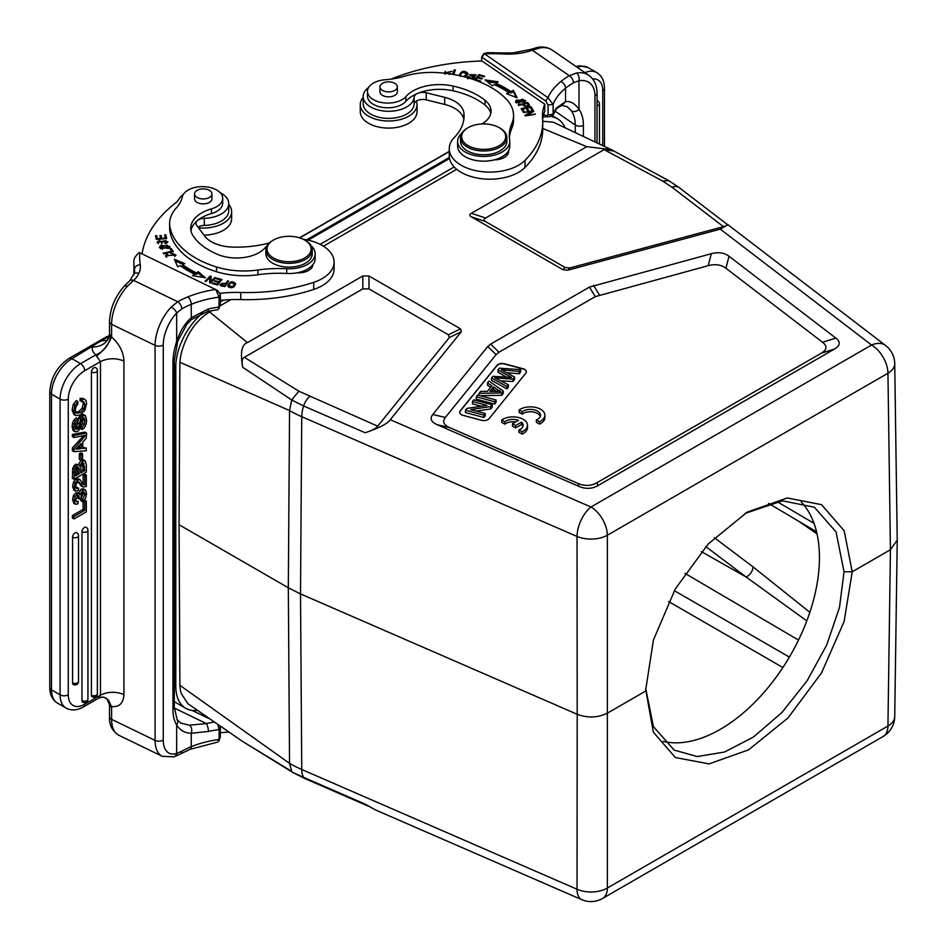 <?xml version="1.0" encoding="UTF-8"?>
<svg xmlns="http://www.w3.org/2000/svg" width="947" height="947" viewBox="0 0 947 947"><rect width="100%" height="100%" fill="white"/><g stroke="black" fill="none" stroke-linecap="round" stroke-linejoin="round"><path stroke-width="1.42" d="M197.39 710.368A48.096 27.771 -60 0 1 185.742 708.297A48.096 27.771 -60 0 1 175.787 686.279L175.787 366.939A48.096 27.771 -60 0 1 202.847 312.877M220.367 301.927L223.599 300.069M320.11 244.35L454.181 166.944M543.01 117.227A48.096 27.771 -60 0 1 547.188 116.576M551.959 116.801A48.096 27.771 -60 0 1 557.523 118.777A48.096 27.771 -60 0 1 565.063 127.644M542.738 128.449L586.785 146.678L611.312 149.662L553.308 122.21L542.726 121.252M456.691 169.276L323.436 246.208M230.938 299.607L219.811 306.035M211.879 310.616L209.583 311.942C195.84 320.56 186.429 334.279 181.339 353.113A42.295 24.421 120 0 0 179.883 364.571L179.066 524.721L179.883 683.923A42.295 24.421 120 0 0 181.339 693.713L187.837 703.645L242.314 741.276L291.747 771.391L289.545 763.365L179.906 685.332M179.066 524.721L288.314 587.791L300.507 593.911L577.197 714.287L577.031 889.245A23.178 13.601 0.1 0 0 607.358 888.026A23.178 13.376 60 0 1 602.564 898.466L883.137 736.482A23.178 13.376 -120 0 0 887.943 726.029A23.178 13.4 0.8 0 0 894.726 716.737L897.223 540.441M179.954 362.275L289.545 410.572L291.747 400.001L242.716 367.294C241.473 361.683 242.018 358.357 244.35 357.315L362.819 288.906L368.975 288.906L448.428 334.788L449.304 337.617L377.024 426.979C375.225 428.813 371.283 430.743 365.211 432.755C379.664 427.76 388.021 423.404 390.271 419.687L461.367 331.663L460.502 328.834L448.428 334.788M897.223 540.169L890.429 549.734L887.943 726.029L607.358 888.026L607.358 535.233A23.178 13.163 179.9 0 1 577.031 536.452L301.75 416.692A115.889 66.278 -179.6 0 1 289.545 410.572L288.314 587.791L289.545 763.365A115.889 67.533 -0.4 0 0 301.75 769.485L577.031 889.245A23.178 11.388 -66.5 0 0 581.73 899.65L375.391 809.886L365.211 804.145L303.62 777.357A11.589 5.694 113.5 0 0 305.052 778.623L293.049 772.598L242.539 741.406M645.736 688.528L645.736 691.014L607.536 713.067C597.948 717.814 587.838 718.217 577.197 714.287L577.031 536.452A23.178 11.388 -66.5 0 1 590.975 507.012A23.178 13.376 60 0 1 607.358 535.233L887.943 373.236A23.178 13.376 -120 0 0 871.548 345.016A23.178 15.116 -52.5 0 1 885.646 345.548A23.178 23.178 0 0 1 894.726 363.695M586.785 146.678L471.405 213.3C469.345 214.484 469.345 215.667 471.405 216.851L562.932 269.694L567.833 270.191L720.312 229.138L727.971 224.747L727.083 224.297M611.312 149.662L614.579 151.39M209.583 311.942L247.439 342.601C241.651 344.459 240.076 352.686 242.716 367.294M247.439 342.601L362.819 275.979L368.975 275.979L460.502 328.834M835.822 338.079L729.024 256.246C724.301 252.707 718.394 251.855 711.339 253.701L589.436 287.083L490.617 344.128L487.729 346.507L432.815 414.514C429.607 418.586 431.074 421.995 437.218 424.73L578.948 486.391C585.648 489.232 591.97 488.972 597.912 485.622L834.496 349.029C840.309 345.596 840.758 341.938 835.822 338.079L822.564 342.269L725.899 268.214C721.176 264.675 715.281 263.822 708.214 265.669L595.284 296.636L498.962 352.237L496.086 354.616L445.339 417.438C442.142 421.522 443.61 424.919 449.754 427.653L578.025 483.455C584.713 486.296 591.035 486.048 596.977 482.698L821.238 353.219C827.051 349.786 827.489 346.14 822.564 342.269M471.405 216.851L485.598 221.574C483.574 220.438 483.574 219.266 485.598 218.035L604.068 149.626L613.798 150.999L668.523 180.51L679.177 187.601L727.26 224.439M604.068 149.626L662.722 181.09L672.133 187.34L723.437 226.641C727.142 225.694 728.184 224.853 726.55 224.131M485.598 221.574L565.051 267.456L569.964 267.954L723.437 226.641M377.735 426.221L298.838 391.182L244.35 357.315M457.614 141.387L457.614 146.122A26.078 15.057 0 0 0 463.841 155.876A26.078 15.057 0 0 0 494.322 159.865A26.078 15.057 0 0 0 508.551 150.656A26.078 15.057 0 0 0 509.77 146.122L509.77 141.387A26.078 15.057 180 0 1 492.7 155.509A26.078 15.057 180 0 1 463.841 151.153A26.078 15.057 180 0 1 457.614 141.387A26.078 15.057 180 0 1 461.793 133.207M481.869 123.986A31.867 18.395 0 0 0 491.031 111.083A31.867 18.395 0 0 0 485.101 100.382A70.457 40.674 0 0 0 481.396 97.648A70.457 40.674 0 0 0 453.068 86.059A37.667 21.745 0 0 0 405.872 96.606A20.278 11.707 180 0 1 372.301 98.95A20.278 11.707 180 0 1 367.472 91.362L367.472 96.085A20.278 11.707 0 0 0 372.301 103.685A20.278 11.707 0 0 0 390.33 107.698A20.278 11.707 0 0 0 405.872 101.341A37.667 21.745 180 0 1 416.905 93.706A8.689 5.019 0 0 0 414.135 97.174A25.498 14.714 180 0 1 405.044 107.84A25.498 14.714 180 0 1 377.889 109.899A25.498 14.714 180 0 1 363.163 96.57L363.163 103.661A25.498 14.714 0 0 0 396.888 117.594A25.498 14.714 0 0 0 405.044 114.942A25.498 14.714 0 0 0 414.135 104.277A8.689 5.019 180 0 1 426.245 99.873L444.664 104.43A31.867 18.395 180 0 1 463.817 119.511M449.28 148.691L449.28 155.781A40.555 23.415 0 0 0 472.695 177.006A40.555 23.415 0 0 0 515.902 173.727A40.555 23.415 0 0 0 525.005 167.453A133.267 76.944 0 0 0 542.738 129.112L542.738 122.021A133.267 76.944 180 0 1 525.005 160.363A40.555 23.415 180 0 1 515.914 166.625A40.555 23.415 180 0 1 472.707 169.915A40.555 23.415 180 0 1 449.28 148.691A40.555 23.415 180 0 1 453.388 138.416A76.411 44.118 0 0 0 464.066 115.925A76.411 44.118 0 0 0 463.912 113.036A31.867 18.395 0 0 0 444.664 97.328L426.245 92.77A8.689 5.019 0 0 0 418.799 92.936A37.667 21.745 180 0 1 453.068 90.794A70.457 40.674 180 0 1 481.396 102.383A70.457 40.674 180 0 1 485.101 105.117A31.867 18.395 180 0 1 490.771 113.439M542.655 119.5A86.911 50.179 180 0 1 544.797 111.308L544.797 104.206A86.911 50.179 0 0 0 542.465 115.759A86.911 50.179 0 0 0 542.572 118.233A133.267 76.944 180 0 1 542.738 122.021M506.065 153.852A14.489 8.369 180 0 1 507.261 155.048M481.644 56.998L545.744 101.08L548.064 105.034L548.064 114.966L553.107 114.267L553.107 104.324L547.958 97.636L483.988 53.482L481.644 56.998L481.644 61.01M543.72 114.35L547.958 117.037L552.859 115.593L553.107 114.267A78.222 45.16 180 0 1 556.363 108.076A5.789 4.415 -146.4 0 1 555.771 110.089L552.859 115.593M545.744 115.747L548.064 114.966M391.016 79.134A173.834 100.358 180 0 1 481.987 60.999L544.797 104.206M576.498 73.037A5.789 3.859 80.2 0 1 578.984 80.744L573.444 82.768A5.789 3.386 -120.5 0 0 569.301 75.689L576.498 73.037A34.767 21.745 -55.5 0 1 588.75 75.263L552.255 50.155A34.767 21.745 124.5 0 0 551.403 49.611A34.767 21.745 124.5 0 0 540.121 47.906L532.273 50.215A5.789 2.498 -109.7 0 0 530.32 49.493L512.765 52.925L519.643 53.316A44.616 25.758 0 0 1 505.071 54.038A175.562 101.365 180 0 0 484.225 53.778L482.011 57.222M505.071 54.038L505.343 52.973L487.433 52.665L483.988 53.482M545.744 101.08L547.958 97.636A84.023 48.51 0 0 1 551.45 91.48A84.023 48.51 0 0 1 560.837 81.56A82.851 47.835 0 0 1 569.301 75.689L532.273 50.215A44.84 25.889 0 0 1 519.643 53.316M594.965 141.719L594.965 95.718A28.966 18.123 -55.5 0 0 578.984 80.744L578.984 109.26C574.782 103.401 570.307 100.867 565.56 101.649L556.363 108.076M540.121 47.906L537.837 47.35L530.32 49.493M571.372 110.87A5.789 4.404 145.3 0 0 578.984 109.26A46.356 28.99 124.5 0 1 583.423 125.43A5.789 3.35 180 0 1 575.255 125.028A40.555 25.368 124.5 0 0 571.372 110.87L567.312 106.751L561.891 105.413L565.56 101.649L565.56 88.225A78.222 45.16 0 0 0 556.824 97.458A78.222 45.16 0 0 0 553.107 104.324L548.064 105.034M597.036 105.839A3.48 2.012 180 0 0 598.445 105.342A3.48 2.012 180 0 0 599.463 103.921A3.48 3.48 0 0 0 597.723 100.915A3.48 2.012 120 0 0 597.036 100.749M494.322 159.865A14.489 8.369 0 0 0 502.028 158.516A14.489 8.369 0 0 0 508.622 151.496A14.489 8.369 0 0 0 508.551 150.656M509.391 137.836A86.911 50.179 180 0 1 511.853 128.141A57.945 33.453 0 0 0 513.546 120.091L513.546 115.356A57.945 33.453 180 0 1 511.853 123.406A86.911 50.179 0 0 0 509.297 135.468A86.911 50.179 0 0 0 509.652 140.026A26.078 15.057 180 0 1 509.77 141.387M363.163 96.57A25.498 14.714 180 0 1 368.62 87.467M453.66 74.517L455.412 70.007L454.264 69.853L452.536 74.328M476.294 80.554L480.07 81.679L480.638 81.051L475.82 79.619L477.442 77.796L481.786 79.086L482.343 78.459L477.998 77.169L479.466 75.523L484.106 76.908L484.663 76.269L478.993 74.588L474.305 79.832M523.49 112.444L531.658 111.722L524.91 115.333L525.194 115.936L535.233 114.303L527.077 115.025L533.824 111.403L533.528 110.811L523.49 112.444M524.579 101.945L525.632 100.453L516.494 100.122L515.405 101.649L524.579 101.945M485.053 79.915L492.535 85.857L494.263 84.591A97.636 56.37 180 0 1 508.705 92.64L506.562 93.682L517.121 97.79L513.428 90.344L510.918 91.563A100.536 58.039 0 0 0 496.05 83.265L498.075 81.785L485.053 79.915M521.11 108.645L523.17 111.876L524.318 111.628L522.626 108.976L525.952 108.266L527.479 110.657L528.627 110.408L527.1 108.017L530.107 107.378L531.729 109.935L532.889 109.686L530.888 106.561L521.11 108.645M518.222 104.928L518.66 105.484L522.507 104.466C525.644 107.118 527.929 107.189 529.373 104.667L527.704 102.418L518.222 104.928M465.249 77.05L467.936 73.452C464.468 70.114 461.556 70.705 459.2 75.215L459.319 75.618M451.21 74.115L450.393 73.416L449.209 74.482M445.208 73.298L451.944 71.262L444.013 73.168M472.222 79.122L474.518 77.394L470.872 74.576L475.761 75.582L476.01 74.825L469.688 74.647L472.79 76.873L471.665 78.483L467.925 76.305L467.782 77.749M467.652 78.826L467.652 77.405M472.79 76.873L473.311 78.944M468.812 78.494L468.99 76.482M367.472 91.362A20.278 11.707 180 0 1 385.157 79.749A57.945 33.453 0 0 0 404.57 76.222A57.945 33.453 180 0 1 438.011 72.647A89.574 51.718 180 0 1 495.956 90.486A89.574 51.718 180 0 1 506.621 99.494A57.945 33.453 180 0 1 513.546 115.356M379.972 86.864L379.972 91.835A8.689 5.019 0 0 0 384.991 96.381A8.689 5.019 0 0 0 394.248 95.683A8.689 5.019 0 0 0 397.349 91.835L397.349 86.864A8.689 5.019 180 0 1 394.248 90.711A8.689 5.019 180 0 1 384.991 91.409A8.689 5.019 180 0 1 379.972 86.864A8.689 5.019 180 0 1 383.073 83.016A8.689 5.019 180 0 1 392.33 82.318A8.689 5.019 180 0 1 397.349 86.864M460.514 137.599L460.514 141.387A23.178 13.376 0 0 0 465.936 149.993A23.178 13.376 0 0 0 491.623 153.959A23.178 13.376 0 0 0 506.87 141.387L506.87 137.599A23.178 13.376 180 0 1 498.584 147.85A23.178 13.376 180 0 1 465.936 146.205A23.178 13.376 180 0 1 460.514 137.599A23.178 13.376 180 0 1 467.297 128.141L468.126 127.667A22.018 12.713 180 0 1 469.534 126.922A22.018 12.713 180 0 1 499.258 127.667A22.018 12.713 180 0 1 500.561 128.484A22.018 12.713 180 0 1 497.838 146.394A22.018 12.713 180 0 1 466.824 144.832A22.018 12.713 180 0 1 468.126 127.667M499.258 127.667L500.075 128.141A23.178 13.376 180 0 1 501.448 129.005A23.178 13.376 180 0 1 506.87 137.599M453.057 74.411L454.264 69.853M454.264 71.274L454.891 71.356M475.264 80.175L478.993 76.009L478.993 74.588M477.998 77.962L477.998 77.169M475.82 80.377L475.82 79.619M533.528 111.568L533.528 110.811M527.077 115.629L527.077 115.025M534.96 114.338L534.96 113.735M531.658 112.575L531.658 111.722M515.642 102.347L516.588 101.471M524.46 100.406L525.407 101.163M516.577 101.601L522.377 99.175L524.472 100.489L518.755 102.903L516.577 101.601L516.577 103.093M524.46 102.016L524.472 100.489M487.232 81.643L496.453 82.969M510.918 91.563L510.918 92.984A100.536 58.039 180 0 0 496.05 84.685L496.05 83.265M510.918 92.984L513.428 91.764L513.428 90.344M513.428 91.764L516.245 97.446M508.184 94.309L508.705 92.64M530.533 108.053L530.888 106.561M521.904 109.899L522.626 109.745M526.39 108.941L527.1 108.787M530.888 107.982L532.084 109.852M527.834 110.586L527.1 108.017M523.525 111.793L522.626 108.976M527.515 103.886L527.704 102.418M522.993 105.081L523.632 104.916M527.704 103.839L529.373 106.088M523.632 104.17L527.029 103.27L528.201 104.88C526.757 106.419 525.242 106.182 523.632 104.17L524.082 106.182M528.201 104.88L528.201 106.36M528.201 104.987L528.201 106.111M459.307 75.582L460.798 73.629M466.705 73.31L467.842 74.505M466.338 76.47L466.776 73.724L463.805 76.683M460.798 75.949L460.337 74.943L462.491 72.209L466.776 73.724M444.096 73.168L445.504 71.368M467.925 77.713L468.812 77.867M470.008 75.346L470.872 74.73M474.838 74.92L475.773 75.571M473.311 77.488L474.222 78.128M416.396 101.104A28.386 16.395 180 0 1 417.047 104.608A28.386 16.395 180 0 1 398.367 120.009A28.386 16.395 180 0 1 366.915 115.143A28.386 16.395 180 0 1 360.262 104.608A28.386 16.395 180 0 1 363.163 97.399M360.262 104.608L360.262 111.699A28.386 16.395 0 0 0 366.915 122.246A28.386 16.395 0 0 0 398.367 127.111A28.386 16.395 0 0 0 417.047 111.699L417.047 104.608M220.367 300.377A86.911 50.179 180 0 1 240.775 299.572A133.267 76.944 0 0 0 313.741 289.427A40.555 23.415 0 0 0 324.596 284.183A40.555 23.415 0 0 0 334.09 269.126L334.09 262.035A40.555 23.415 180 0 1 324.608 277.08A40.555 23.415 180 0 1 313.741 282.336A133.267 76.944 180 0 1 240.775 292.469A86.911 50.179 0 0 0 220.189 293.298M198.053 227.173A8.689 5.019 180 0 1 204.303 225.422A25.498 14.714 0 0 0 222.77 220.166A25.498 14.714 0 0 0 228.736 210.708L228.736 203.617A25.498 14.714 180 0 1 227.375 208.364A25.498 14.714 180 0 1 222.77 213.075A25.498 14.714 180 0 1 204.303 218.319A8.689 5.019 0 0 0 198.29 219.917A37.667 21.745 180 0 1 211.512 213.549A20.278 11.707 0 0 0 222.699 203.084L222.699 198.349A20.278 11.707 180 0 1 211.512 208.825A37.667 21.745 0 0 0 190.726 228.263A37.667 21.745 0 0 0 193.247 236.075A70.457 40.674 0 0 0 213.312 252.423A70.457 40.674 0 0 0 218.059 254.565A31.867 18.395 0 0 0 265.456 247.38A26.078 15.057 180 0 1 267.184 245.569M310.521 267.042A14.489 8.369 180 0 1 311.516 268.06M220.26 304.756L220.367 294.221L217.609 290.516M133.87 260.934L133.87 261.289A181.362 104.703 180 0 1 133.87 260.934C133.693 258.768 135.492 255.962 139.245 252.529L217.194 290.279M129.68 280.868L134.438 273.044L138.996 273.079A44.84 25.889 0 0 1 133.622 280.383A5.789 4.025 47.1 0 0 129.703 280.845L124.519 285.828L127.596 286.077L133.622 280.383L177.752 301.75A82.851 47.835 0 0 1 187.908 296.873A84.023 48.51 0 0 1 215.75 289.439L219.148 297.133L218.935 308.556L217.763 309.669L207.618 311.48L191.673 319.423L191.258 317.754C184.866 323.401 180.001 331.332 176.663 341.536L176.663 313.019A5.789 2.545 -136.6 0 0 171.182 307.053L177.752 301.75A5.789 3.315 60.5 0 1 181.8 308.876L176.663 313.019A28.966 15.211 -64.2 0 0 163.263 344.957L163.263 739.998A28.966 15.211 -64.2 0 0 176.663 753.481L176.663 724.964C180.001 730.326 184.866 733.085 191.258 733.262L208.435 731.427A5.789 1.693 77.5 0 0 206.363 723.579L189.471 725.165C191.673 727 192.265 729.699 191.258 733.262L191.258 746.686A78.222 45.16 180 0 1 207.251 741.643A78.222 45.16 180 0 1 219.148 739.489L217.763 742.081L190.11 749.314A5.789 2.723 -112.2 0 0 191.258 746.686A77.05 44.485 180 0 0 181.8 751.231L176.663 753.481A5.789 4.415 -107.6 0 1 174.011 756.842L162.292 756.322A34.767 18.242 -64.2 0 1 155.095 740.412L155.095 345.371L111.592 324.3A5.789 3.35 180 0 1 109.532 321.731L109.532 333.557A5.789 3.35 0 0 0 110.42 335.345A17.377 12.003 -47.6 0 1 95.718 354.9L80.566 363.648L71.96 358.676L107.792 336.824A5.789 3.35 -120 0 0 106.064 337.037L109.284 335.735M133.929 273.943A5.789 4.735 -2.3 0 1 133.918 273.766L133.918 273.766A5.789 4.735 -2.3 0 1 133.918 273.612L133.977 274.772M207.618 311.48A5.789 1.693 77.5 0 0 208.435 308.947L191.258 317.754L191.258 304.33A77.05 44.485 0 0 0 181.8 308.876M108.929 336.943L107.792 336.824L109.189 336.126M124.519 285.828L124.495 285.852C115.072 296.506 110.077 308.462 109.532 321.731M106.964 340.174L100.654 341.086M104.715 697.572L108.372 700.247A17.377 12.003 132.4 0 1 110.42 706.734L111.592 706.592C119.369 707.196 123.477 703.183 123.939 694.565L123.939 361.02C123.477 351.953 119.369 343.962 111.592 337.037L110.42 335.345M123.939 361.02C115.759 357.8 107.934 358.002 100.477 361.612L95.718 354.9A23.178 13.376 0 0 1 92.179 347.004A17.377 14.169 5.5 0 0 109.485 334.492L107.141 340.08M127.596 286.077A34.767 18.242 115.8 0 0 118.126 299.749A34.767 18.242 115.8 0 0 111.592 324.3L111.592 337.037C108.514 344.317 103.519 350.65 96.641 356.048M163.263 739.998A5.789 3.35 0 0 1 155.095 740.412L111.592 719.341A34.767 18.242 115.8 0 0 118.115 734.896A34.767 18.242 115.8 0 0 118.789 735.251C112.172 730.954 109.083 724.798 109.532 716.772A5.789 3.35 0 0 0 111.592 719.341L111.592 706.592L108.088 699.904M98.879 698.034L100.477 695.157C107.934 691.535 115.759 691.334 123.939 694.565M108.372 700.247A17.377 12.003 132.4 0 0 107.449 699.265A17.377 12.003 132.4 0 0 107.449 699.253A17.377 12.003 132.4 0 0 102.631 697.051M220.26 737.168L220.367 726.645L219.148 729.557L219.148 739.489L220.367 736.577M174.295 701.774L175.42 702.319M192.111 710.404L209.346 718.749M217.846 724.656L219.148 729.557A78.222 45.16 0 0 0 208.435 731.427M180.711 723.094L189.471 725.165M220.367 732.8A86.911 50.179 180 0 1 228.736 732.126M97.363 370.62A3.48 3.48 0 0 0 95.623 367.614A3.48 2.012 120 0 0 92.948 368.549A3.48 2.012 120 0 0 91.421 372.041L91.421 695.181A3.48 2.012 120 0 0 92.143 696.767A3.48 3.48 0 0 0 97.363 693.76L97.363 370.62A3.48 2.012 180 0 1 96.345 372.041A3.48 2.012 180 0 1 91.421 372.041M87.941 530.296A3.48 3.48 0 0 0 86.201 527.29A3.48 2.012 120 0 0 83.525 528.213A3.48 2.012 120 0 0 81.998 531.717L81.998 700.614A3.48 2.012 120 0 0 82.72 702.212A3.48 3.48 0 0 0 87.941 699.194L87.941 530.296A3.48 2.012 180 0 1 86.923 531.717A3.48 2.012 180 0 1 81.998 531.717M78.518 535.742A3.48 3.48 0 0 0 76.778 532.723A3.48 2.012 120 0 0 74.103 533.658A3.48 2.012 120 0 0 72.576 537.162L72.576 682.87A3.48 2.012 120 0 0 73.298 684.468A3.48 3.48 0 0 0 78.518 681.449L78.518 535.742A3.48 2.012 180 0 1 77.5 537.162A3.48 2.012 180 0 1 72.576 537.162M83.099 501.271L83.099 509.391L72.374 515.582L72.374 517.997L74.008 518.944L86.307 511.853L86.307 500.951L84.247 500.241M80.862 498.465L80.862 500.714L82.496 501.661L82.496 499.412L80.862 498.465L83.419 493.47L85.064 494.417L84.236 492.18M78.317 493.849L81.193 489.114L83.537 488.877L85.514 490.073L86.568 493.695L85.526 498.406L82.496 501.661M77.69 492.689L75.772 492.854L73.404 495.612L72.528 499.779L74.197 503.437M77.311 495.115L77.749 498.11L79.382 499.057L78.944 496.062L77.547 495.979L75.665 499.909L76.328 501.744L78.175 501.496L75.76 500.856M82.78 491.375L83.419 493.47M81.833 483.645L83.158 483.929L83.158 475.027L84.662 474.163L86.307 475.11L86.307 486.427L83.123 487.054L79.193 482.082L77.772 482.236L76.257 483.988L75.665 486.58L76.387 488.557L78.565 488.214L76.92 487.267L74.742 487.61M77.559 481.135L81.182 485.965L83.123 487.054M78.518 478.851L76.103 479.052L73.487 482.059L72.528 486.533L73.996 490.155M78.08 465.024L81.158 460.147L83.478 459.899L85.313 460.976L86.307 464.823L86.307 472.162L74.008 479.253L72.374 478.306L72.765 468.067L74.411 469.014L77.181 465.131L78.944 464.918L79.726 465.971L82.791 461.094L85.313 460.976M78.944 464.918L75.547 464.184L72.765 468.067M82.626 453.802L80.98 452.855L79.347 453.802L79.347 459.402L80.992 460.349L82.626 459.402L82.626 453.802L80.992 454.749L80.992 460.349M83.679 435.644L72.374 447.884L72.374 450.725L74.008 451.66L86.307 450.784L86.307 448.097L82.756 447.351M84.922 432.081L72.374 434.472L72.374 436.543L74.008 437.49L86.568 435.087L86.568 433.028L84.922 432.081M75.5 428.399L76.766 427.05L78.648 417.769L81.087 414.727L83.431 414.49L85.502 415.769L86.568 419.9C86.568 424.469 85.1 427.665 82.152 429.5L80.519 428.553L80.519 426.138L82.72 423.51L84.354 424.457L84.993 420.859L84.437 418.219L82.898 417.982L81.655 419.651L79.299 429.796L77.5 431.572L74.777 431.536L73.748 427.653L74.162 424.185L75.417 421.237L77.784 418.894L76.151 417.947L73.771 420.29L72.517 423.238L72.102 426.706L73.144 430.589L75.168 431.832L73.144 430.589M82.803 417.272L82.72 423.51M83.537 398.58L80.069 398.356L81.702 399.291L84.401 399.078L85.999 400.569L86.568 403.635L84.875 410.288L80.306 414.987L75.511 415.626L73.748 410.951L74.896 405.399L77.891 401.504L76.245 400.557L73.25 404.452L72.102 410.004L74.067 414.786M80.069 398.356L80.069 400.77L83.904 401.753M82.59 401.055L83.36 403.671L82.058 408.275L78.53 411.708L74.991 412.312M72.374 515.582L74.008 516.529L74.008 518.944M83.099 509.391L84.733 510.338L74.008 516.529M83.36 501.058L84.733 501.851L84.733 510.338M86.307 500.951L84.733 501.851M82.496 499.412L85.064 494.417M84.034 492.097L81.714 493.553L80.886 498.193L79.382 499.057M78.412 495.755L77.547 495.979M73.842 503.295L75.476 504.242L77.891 503.922L78.175 501.496M73.523 503.046L75.156 503.993L74.162 500.726L75.05 496.559L77.405 493.801L79.157 493.505L77.524 492.558M77.346 492.476L79.95 494.796L82.839 490.061L85.514 490.073M73.807 490.061L75.44 491.008L78.565 490.463L78.565 488.214M73.629 489.942L75.263 490.889L74.162 487.48L75.121 483.006L77.749 479.999L80.093 479.75L78.459 478.803M78.388 478.768L80.022 479.715L83.466 484.592L84.804 484.876L83.466 484.592M83.158 483.929L84.804 484.876L84.804 475.974L83.158 475.027M86.307 475.11L84.804 475.974M74.411 469.014L74.008 479.253M83.667 463.249L84.733 470.647L80.72 472.967L80.886 466.433L82.756 463.533L84.011 463.343M77.772 467.238L79.027 467.96L79.157 473.867L75.582 475.927L76.044 468.931L77.405 467.427L79.027 467.96L78.601 467.226M82.638 462.657L83.099 469.7L80.72 471.073M83.099 469.7L84.733 470.647M77.394 467.013L77.512 472.92L75.582 474.045M77.512 472.92L79.157 473.867M79.347 453.802L80.992 454.749M72.374 447.884L74.008 448.831L74.008 451.66M85.81 435.229L74.008 448.831M86.307 448.097L82.756 448.476L82.756 441.941L86.307 438.212L86.307 435.513M75.855 449.186L81.182 448.665L81.182 443.563L75.855 449.186M79.548 445.291L79.548 447.718L77.003 447.967M79.548 447.718L81.182 448.665M72.374 434.472L74.008 435.419L74.008 437.49M74.008 435.419L86.568 433.028M82.152 429.5L82.152 427.085L80.519 426.138M82.152 427.085L84.354 424.457M83.632 417.745L84.437 418.219L82.898 417.982M75.855 429.121L77.311 429.263L75.855 429.121L75.31 426.801L75.878 423.629L77.784 421.308L77.784 418.894M75.665 428.316L77.311 429.263L78.4 427.997L80.933 417.426L82.72 415.674L85.502 415.769M76.565 413.223L75.31 410.063L75.961 406.701L77.891 403.919L77.891 401.504M76.494 413.188L80.164 412.655L83.691 409.222L84.993 404.618L83.514 401.587M81.702 399.291L81.702 401.717M142.097 253.749A173.834 100.358 180 0 1 175.053 203.356A28.966 16.726 0 0 0 179.113 198.87A25.498 14.714 180 0 1 183.304 194.443M220 192.525A25.498 14.714 180 0 1 228.736 203.617M169.631 223.551L169.631 228.274A57.945 33.453 0 0 0 170.01 232.11A89.574 51.718 0 0 0 200.918 265.562A89.574 51.718 0 0 0 216.508 271.718A57.945 33.453 0 0 0 257.927 274.737A86.911 50.179 180 0 1 286.716 273.47A26.078 15.057 0 0 0 296.932 272.831A14.489 8.369 0 0 0 310.545 269.066A14.489 8.369 0 0 0 312.877 264.615A26.078 15.057 0 0 0 315.15 258.484L315.15 253.749A26.078 15.057 180 0 1 286.716 268.735A86.911 50.179 0 0 0 257.927 270.002A57.945 33.453 180 0 1 216.508 266.983A89.574 51.718 180 0 1 200.918 260.827A89.574 51.718 180 0 1 170.01 227.375A57.945 33.453 180 0 1 169.631 223.551A57.945 33.453 180 0 1 176.201 208.068A57.945 33.453 0 0 0 182.309 196.858A20.278 11.707 180 0 1 195.106 187.435A20.278 11.707 180 0 1 215.573 189.436A20.278 11.707 180 0 1 222.699 198.349M190.951 230.618A37.667 21.745 180 0 1 196.952 221.018A8.689 5.019 0 0 0 195.97 223.338A8.689 5.019 0 0 0 196.68 225.315L204.576 235.945A31.867 18.395 0 0 0 231.778 247.06A76.411 44.118 0 0 0 269.339 242.941M303.277 239.295A40.555 23.415 180 0 1 334.09 262.035M227.671 285.734C230.784 288.953 233.447 288.29 235.649 283.757C232.583 280.572 229.92 281.235 227.671 285.734L227.659 285.461M221.989 279.554L216.603 278.098L216.082 278.738L220.521 279.933L219.006 281.792L215.016 280.714L214.495 281.354L218.485 282.431L217.123 284.1L212.862 282.952L212.341 283.591L217.561 285L221.989 279.554M173.325 251.559L171.241 248.611L170.105 248.872L171.738 251.204L163.215 253.204L163.653 253.832L173.325 251.559M184.701 263.586L174.402 259.265L177.645 266.782L180.214 265.622A100.536 58.039 0 0 0 194.573 274.204L192.478 275.648L205.369 277.779L198.243 271.682L196.443 272.925A97.636 56.37 180 0 1 182.499 264.58L184.701 263.586M170.934 253.642L173.123 253.607L174.733 254.944L166.636 255.82L167.785 254.636L166.98 254.127L165.453 255.808L175.953 254.98L170.72 252.944L170.934 253.642M160.99 245.297L159.427 247.108L168.471 248.434L170.069 246.587L160.99 245.297L160.99 246.327M166.033 240.668L165.062 243.675L167.856 241.757L158.338 242.053L159.913 240.988L159.581 240.36L157.131 242.089L166.033 240.668L166.565 243.284M228.582 281.034L227.588 280.821L226.084 283.106L219.964 284.633L220.947 285.734L224.865 286.657L228.582 281.034M166.66 238.62L165.808 234.844L164.589 234.939L165.287 238.04L161.771 238.313L161.132 235.507L159.925 235.602L160.552 238.407L157.391 238.644L156.705 235.649L155.486 235.744L156.314 239.402L166.66 238.62M214.803 277.53L215.679 277.814L210.518 283.046L209.583 282.739L209.985 277.435L205.937 281.543L205.061 281.259L210.222 276.027L211.157 276.335L210.743 281.638L214.803 277.53L214.803 278.714M310.971 245.569A26.078 15.057 180 0 1 315.15 253.749M296.932 272.831A26.078 15.057 0 0 0 312.877 264.615M194.549 193.91L194.549 198.882A8.689 5.019 0 0 0 200.267 203.593A8.689 5.019 0 0 0 209.903 202.113A8.689 5.019 0 0 0 211.939 198.882L211.939 193.91A8.689 5.019 180 0 1 209.903 197.142A8.689 5.019 180 0 1 200.267 198.633A8.689 5.019 180 0 1 194.549 193.91A8.689 5.019 180 0 1 196.585 190.69A8.689 5.019 180 0 1 206.221 189.199A8.689 5.019 180 0 1 211.939 193.91M265.894 249.961L265.894 253.749A23.178 13.376 0 0 0 274.18 264A23.178 13.376 0 0 0 298.873 265.87A23.178 13.376 0 0 0 312.25 253.749L312.25 249.961A23.178 13.376 180 0 1 306.828 258.567A23.178 13.376 180 0 1 274.18 260.212A23.178 13.376 180 0 1 265.894 249.961A23.178 13.376 180 0 1 271.315 241.367A23.178 13.376 180 0 1 272.689 240.502L273.505 240.029A22.018 12.713 180 0 1 303.229 239.283A22.018 12.713 180 0 1 304.638 240.029A22.018 12.713 180 0 1 305.94 257.193A22.018 12.713 180 0 1 274.926 258.756A22.018 12.713 180 0 1 272.203 240.846A22.018 12.713 180 0 1 273.505 240.029M304.638 240.029L305.467 240.502A23.178 13.376 180 0 1 312.25 249.961M227.765 286.136L229.127 284.147M234.56 283.65L235.554 284.775M234.205 286.74L234.607 284.029L232.607 286.823L228.736 285.449L230.654 282.691L234.607 284.029M228.736 285.449L228.783 287.261M216.603 278.098L216.603 278.88M212.862 283.733L212.862 282.952M217.123 284.893L217.123 284.1M217.55 285L218.485 282.431M215.016 281.496L215.016 280.714M218.485 283.07L219.006 281.792M219.006 283.212L220.521 281.354L220.521 279.933M171.241 248.611L172.461 251.76M171.738 251.938L171.738 251.204M175.148 261.005L183.067 264.32M196.443 272.925L196.443 274.346A97.636 56.37 0 0 1 182.499 266L182.499 264.58M196.443 274.346L198.243 273.103L198.243 271.682M198.243 273.103L203.309 277.435M194.135 275.92L194.573 274.204M174.71 254.767L175.716 255.666M165.689 256.53L166.648 255.726M166.98 254.127L166.98 255.169M166.636 255.82L166.648 257.359M174.721 256.542L174.733 254.944M159.617 247.83L160.647 246.895M168.862 246.386L169.88 247.297M168.85 248.232L168.886 246.575L162.328 248.588L160.611 247.131L167.074 245.131L168.886 246.575M160.611 247.131L160.647 248.765M157.344 242.834L158.338 242.101L158.386 243.746M159.581 240.36L159.581 241.059M161.499 243.853L163.038 241.284M166.542 241.402L167.666 242.432M227.588 280.821L227.765 282.277M220.201 285.272L221.125 284.372M225.646 284.42L227.588 282.242M226.084 283.106L226.084 284.526M224.699 286.621L225.646 283.769L224.309 286.539M224.309 285.781L221.113 284.526L221.113 285.947M221.527 285.911L221.527 285.106C220.675 283.425 222.048 282.987 225.646 283.769M165.808 234.844L166.341 238.644M155.805 237.141L156.705 237.07L156.705 235.649M157.391 239.319L157.391 238.644M156.705 237.07L157.226 239.331M160.552 239.082L160.552 238.407M160.232 236.999L161.132 236.928L161.132 235.507M161.771 238.987L161.771 238.313M161.132 236.928L161.606 238.999M165.287 238.727L165.287 238.04M164.896 236.336L165.808 236.265M209.689 282.774L209.985 277.435M209.985 277.672L210.222 276.027M211.051 277.72L210.222 277.447M210.743 282.822L210.743 281.638M228.736 204.445A28.386 16.395 180 0 1 231.636 211.655A28.386 16.395 180 0 1 198.539 227.825M203.972 235.14A28.386 16.395 0 0 0 231.636 218.757L231.636 211.655M496.95 365.412L460.218 410.891A5.789 3.35 0 0 0 459.674 412.3A5.789 3.35 0 0 0 461.378 414.668A5.789 3.35 0 0 0 463.024 415.331L481.407 420.279A5.789 3.35 0 0 0 489.102 418.669L525.834 373.189A5.789 3.35 0 0 0 526.378 371.769A5.789 3.35 0 0 0 524.685 369.401A5.789 3.35 0 0 0 523.028 368.738L504.656 363.79A5.789 3.35 0 0 0 496.95 365.412L496.95 365.649A5.789 3.35 180 0 1 504.656 364.027L523.028 368.975A5.789 3.35 180 0 1 524.685 369.638A5.789 3.35 180 0 1 526.378 371.887M536.357 419.935L536.357 422.303L539.482 424.102A14.489 8.369 0 0 0 544.904 417.58L544.904 415.212A14.489 8.369 0 0 0 535.221 407.328A14.489 8.369 0 0 0 519.122 409.98L522.211 411.767A10.121 5.836 180 0 1 533.516 409.672A10.121 5.836 180 0 1 540.488 415.224A10.121 5.836 180 0 1 536.357 419.935L539.482 421.746A14.489 8.369 0 0 0 544.904 415.212M519.122 409.98L519.122 412.347L522.211 414.135L522.211 411.767M540.275 416.408A10.121 5.836 0 0 0 532.522 411.886A10.121 5.836 0 0 0 522.211 414.135M518.968 429.95L518.968 432.317L522.093 434.128A14.489 8.369 0 0 0 527.515 427.606L527.515 425.239A14.489 8.369 0 0 0 517.831 417.343A14.489 8.369 0 0 0 501.732 420.006L504.822 421.794A10.121 5.836 180 0 1 518.435 420.326L512.469 423.771L515.57 425.558L521.525 422.125A10.121 5.836 180 0 1 523.087 425.25A10.121 5.836 180 0 1 518.968 429.95L522.093 431.761A14.489 8.369 0 0 0 527.515 425.239M501.732 420.006L501.732 422.374L504.822 424.149L504.822 421.794M515.594 421.971A10.121 5.836 0 0 0 504.822 424.149M512.469 423.771L512.469 426.138L515.57 427.926L521.525 424.493L521.525 422.125M522.886 426.434A10.121 5.836 0 0 0 521.525 424.493M459.686 412.418A5.789 3.35 180 0 1 460.218 411.128L496.95 365.649M487.492 382.919L488.972 381.073L503.283 391.064L501.768 392.934L479.052 393.36L480.65 391.383L487.456 391.348L491.884 385.855L487.492 382.919L487.492 385.287L490.653 387.394M480.153 395.704L501.768 395.301L503.283 393.431L503.283 391.064M472.482 401.492L473.831 399.823L492.215 404.771L490.771 406.559L470.766 409.566L485.195 413.46L483.858 415.117L465.474 410.169L466.918 408.394L486.924 405.387L472.482 401.492L472.482 403.86L481.289 406.227M465.474 410.169L465.474 412.537L483.858 417.485L485.195 415.816L485.195 413.46M476.4 411.093L490.771 408.926L492.215 407.139L492.215 404.771M494.665 401.729L476.282 396.781L476.282 399.149L494.665 404.097L496.074 402.357L496.074 399.989L494.665 401.729L494.665 404.097M506.953 386.53L491.481 377.971L491.481 380.339L506.953 388.886L508.361 387.145L508.361 384.778L506.953 386.53L506.953 388.886M500.655 380.812L512.895 381.523L514.588 379.427L514.588 377.072L512.895 379.167L512.895 381.523M506.752 372.668L519.145 373.793L520.59 372.005L520.59 369.638L519.145 371.425L519.145 373.793M491.481 377.971L492.831 376.302L511.558 377.474L497.956 369.946L497.956 372.313L506.657 377.155M501.768 392.934L501.768 395.301M479.052 393.36L479.052 395.408M497.696 389.785L493.458 386.897L489.871 391.348L500.632 391.442L497.696 389.785L497.696 391.36M493.458 386.897L493.458 389.264L496.512 391.348M491.777 391.348L493.458 389.264M490.771 406.559L490.771 408.926M483.858 415.117L483.858 417.485M476.282 396.781L477.69 395.041L496.074 399.989M497.956 369.946L499.389 368.182L520.59 369.638M519.145 371.425L501.283 369.721L514.588 377.072M512.895 379.167L494.748 377.806L508.361 384.778M539.482 424.102L539.482 421.746M522.093 434.128L522.093 431.761M515.57 427.926L515.57 425.558M745.135 513.369L782.518 500.821L814.361 507.237L836.035 531.894L844.037 571.799L852.229 571.787L844.179 530.793L821.511 504.644L787.194 497.968L747.183 512.149L708.297 543.909L675.341 588.833L653.43 640.006L645.724 689.795L653.371 732.209L675.424 757.564L709.078 763.874L748.592 749.846L787.975 717.968L821.582 672.82L844.12 621.481L852.229 571.787L890.429 549.734L887.943 373.236A23.178 13.365 179.2 0 0 894.726 363.648M844.037 571.799L839.504 607.347L826.743 644.954L807.093 680.822L781.843 712.594L753.445 737.026L724.514 752.036L697.276 756.535L674.146 750.095L653.442 726.645L645.736 688.623M801.316 502.052A140.227 80.957 -60 0 1 819.451 557.594A140.227 80.957 -60 0 1 765.993 690.079A140.227 80.957 -60 0 1 663.255 741.418M798.203 520.933L817.048 533.895M701.396 551.639L746.106 576.995A8.689 5.706 127 0 0 752.983 566.851L714.358 537.707M705.811 546.608L746.106 576.995L806.797 620.889M668.57 601.534L782.873 667.528M449.28 151.579L299.761 237.898M174.295 701.514A48.096 27.771 120 0 0 176.154 702.757L174.295 701.549M174.295 685.427L175.787 686.279M175.787 366.939L174.295 366.075M449.565 158.528L308.13 240.183M306.568 239.863L449.375 157.403M309.657 396.604A11.589 5.694 113.5 0 0 303.62 405.967A23.178 11.388 113.5 0 0 301.75 416.692L300.507 593.911L301.75 769.485A23.178 11.388 113.5 0 0 303.62 777.357L293.073 772.551M390.271 419.687L590.975 507.012L871.548 345.016L720.312 229.138M485.598 218.035L471.405 213.3M668.499 180.569L662.722 181.09M679.153 187.577A11.589 7.552 127.5 0 0 672.133 187.34M567.833 270.191L569.964 267.954M565.051 267.456L562.932 269.694M298.838 391.182L291.747 400.001L303.62 405.967L365.211 432.755M449.304 337.617L461.367 331.663M362.819 275.979L362.819 288.906M368.975 288.906L368.975 275.979M560.825 81.56A5.789 3.871 50.7 0 1 565.56 88.225A77.05 44.485 0 0 1 573.444 82.768M575.255 132.402L575.255 125.028L555.096 111.154M583.423 125.43L583.423 136.238M597.036 142.713L597.036 93.149A5.789 3.35 180 0 1 594.965 95.718M584.95 72.647A28.966 16.726 -60 0 1 596.752 72.564L588.146 67.592A28.966 16.726 120 0 0 577.22 67.332M592.609 78.909A23.178 13.376 -60 0 1 602.754 90.557L602.754 145.471M604.446 146.3L604.446 88.189A5.789 3.35 180 0 1 602.754 90.557M525.005 160.363L525.005 167.453M463.912 113.036L463.912 118.813M444.664 104.43L444.664 97.328M426.245 92.77L426.245 99.873M418.799 92.936A37.667 21.745 0 0 0 417.84 93.315A37.667 21.745 0 0 0 416.905 93.706M414.135 97.174L414.135 104.277M405.872 101.341L405.872 96.606M453.068 90.794L453.068 86.059M485.101 100.382L485.101 105.117M511.853 123.406L511.853 128.141M516.494 100.122L516.494 101.542M518.755 103.543L518.755 102.903M467.936 74.091L467.936 73.452M220.367 294.221L219.148 297.133A78.222 45.16 0 0 0 191.258 304.33A5.789 2.734 67.7 0 0 187.908 296.873M208.435 308.947A78.222 45.16 180 0 1 219.148 307.065L220.367 304.153M133.87 270.866A181.362 104.703 0 0 0 133.87 271.221A181.362 104.703 0 0 0 133.918 273.612M134.45 272.961L134.45 269.67A181.362 104.703 180 0 1 133.87 261.289L133.965 274.796M134.545 272.44A38.827 22.408 0 0 0 134.581 271.469A38.827 22.408 0 0 0 134.45 269.67A5.789 4.711 -7.9 0 1 140.227 264.675A175.562 101.365 180 0 1 139.801 252.636M138.996 273.079A44.616 25.758 0 0 0 140.227 264.675M163.263 344.957A5.789 3.35 180 0 1 155.095 345.371A34.767 18.242 -64.2 0 1 171.182 307.053M191.673 319.423L186.843 324.348L177.728 341.228A5.789 1.172 -161.5 0 1 176.663 341.536A46.356 24.326 115.8 0 0 172.946 362.417A5.789 3.35 180 0 0 174.295 360.274L174.295 707.054L177.148 719.756L180.984 723.236M174.295 707.054A5.789 3.35 0 0 1 172.946 709.208L172.946 362.417M110.456 337.89A11.589 6.688 180 0 1 111.308 337.795M69.072 358.392A5.789 3.35 60 0 1 71.96 358.676A28.966 16.726 120 0 0 51.481 394.165L51.481 689.854L60.087 694.826A5.789 3.35 0 0 0 68.279 694.826A23.178 13.376 -60 0 0 84.662 704.284L100.477 695.157L100.477 361.612L84.662 370.739A5.789 3.35 60 0 0 80.566 363.648A28.966 16.726 -60 0 0 60.087 399.125L51.481 394.165A5.789 3.35 180 0 1 49.777 391.798C50.807 377.545 57.234 366.406 69.072 358.392L106.076 337.025M109.532 333.699A17.377 14.169 5.5 0 1 109.485 334.492L109.532 333.557A5.789 3.35 0 0 1 109.532 333.38M110.42 706.734A5.789 3.35 180 0 1 109.532 704.947A5.789 3.35 180 0 1 109.532 704.757M181.8 751.231A5.789 3.315 60.5 0 1 180.605 753.883L173.988 756.854M172.946 709.208A46.356 24.326 115.8 0 0 176.663 724.964A5.789 4.676 -31.9 0 0 177.148 719.756M174.307 708.048L206.363 723.579A84.023 48.51 0 0 1 214.152 722.099M57.483 703.112C52.44 699.987 49.871 694.778 49.777 687.486A5.789 3.35 0 0 0 51.481 689.854A28.966 16.726 120 0 0 57.483 703.112L66.089 708.084A28.966 16.726 -60 0 1 60.087 694.826L60.087 399.125A5.789 3.35 180 0 0 68.279 399.125L68.279 694.826M68.279 399.125A23.178 13.376 -60 0 1 84.662 370.739M84.662 704.284A5.789 3.35 60 0 1 83.466 706.936L98.843 698.057L102.856 697.075M91.421 695.181A3.48 2.012 0 0 0 96.345 695.181A3.48 2.012 -0 0 0 97.363 693.76M81.998 700.614A3.48 2.012 0 0 0 86.923 700.614A3.48 2.012 0 0 0 87.941 699.194M72.576 682.87A3.48 2.012 0 0 0 77.5 682.87A3.48 2.012 -0 0 0 78.518 681.449M72.528 499.779L74.162 500.726M73.404 495.612L75.05 496.559M75.772 492.854L77.405 493.801M81.193 489.114L82.839 490.061M72.528 486.533L74.162 487.48M73.487 482.059L75.121 483.006M76.103 479.052L77.749 479.999M79.122 483.313L80.755 484.26M74.008 472.66L72.374 471.713M73.89 465.782L75.523 466.729M75.547 464.184L77.181 465.131M81.241 460.195L82.791 461.094M84.733 466.812L83.099 465.865M79.157 469.511L77.512 468.564M83.36 419.912L84.993 420.859M72.102 426.706L73.748 427.653M72.517 423.238L74.162 424.185M73.771 420.29L75.417 421.237M76.494 427.535L78.139 428.482M76.766 427.05L78.4 427.997M77.642 422.634L79.276 423.581M78.648 417.769L80.294 418.716M79.299 416.479L80.933 417.426M81.087 414.727L82.72 415.674M73.25 404.452L74.896 405.399M78.53 411.708L80.164 412.655M82.058 408.275L83.691 409.222M83.36 403.671L84.993 404.618M72.102 410.004L73.748 410.951M204.303 225.422L204.303 218.319M198.29 219.917A37.667 21.745 0 0 0 197.603 220.462A37.667 21.745 0 0 0 196.952 221.018M211.512 208.825L211.512 213.549M286.716 268.735L286.716 273.47M257.927 274.737L257.927 270.002M216.508 266.983L216.508 271.718M170.01 227.375L170.01 232.11M313.741 282.336L313.741 289.427M240.775 299.572L240.775 292.469M232.607 286.823L232.607 287.58M162.328 248.588L162.328 249.298M725.899 268.214L729.024 256.246M821.238 353.219L834.496 349.029M597.912 485.622L596.977 482.698M437.218 424.73L449.754 427.653M578.025 483.455L578.948 486.391M445.339 417.438L432.815 414.514M487.729 346.507L496.086 354.616M498.962 352.237L490.617 344.128M589.436 287.083L595.284 296.636M599.404 294.967L593.556 285.414M711.339 253.701L708.214 265.669M509.711 377.344L509.711 376.504M809.851 612.307L752.983 566.851M798.51 640.077L684.941 573.349M789.384 657.1L674.311 590.656M776.919 501.555L814.018 523.348M299.512 237.827L449.28 151.354M185.742 708.297L176.154 702.757M557.523 118.777L552.681 115.984M368.336 806.157L305.041 778.623M581.73 899.65A23.178 23.178 0 0 0 602.564 898.466M894.726 363.612L897.223 540.11M727.971 224.747L885.646 345.548M497.885 158.741L497.885 159.581M552.255 50.155C548.029 47.362 543.223 46.427 537.837 47.35M512.765 52.937L505.343 52.973M561.879 105.413C557.463 107.733 555.427 109.284 555.771 110.089M575.977 66.479L579.872 65.769L588.146 67.592M604.446 88.189C604.387 80.957 601.818 75.736 596.752 72.564M599.463 103.921L599.463 143.885M597.036 93.149C596.989 85.277 594.231 79.311 588.75 75.263M460.337 76.364L460.337 74.943M445.137 74.174L445.137 72.753M474.838 76.305L474.838 74.884M470.872 75.997L470.872 74.576M303.265 271.102L303.265 272.393M220.284 304.709L218.935 308.533M134.438 273.044L134.581 271.469M177.728 341.228L174.295 360.274M110.16 338.079L111.545 337.168M109.532 716.772L109.532 704.947L107.047 698.91M101.933 696.992L103.815 697.288M220.284 737.121L218.935 740.956M190.098 749.314L180.605 753.883M162.292 756.322L118.789 735.251M49.777 687.486L49.777 391.798M108.372 343.323L103.803 349.621M66.089 708.084C71.309 710.889 77.109 710.51 83.466 706.936M883.137 736.482A23.178 23.178 0 0 0 894.726 716.654M768.609 503.425L816.551 531.788"/></g></svg>
